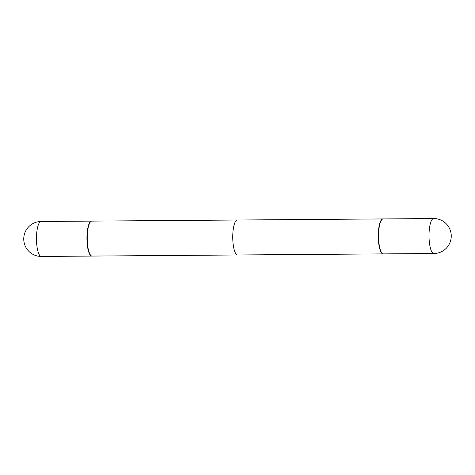 <?xml version="1.0" encoding="UTF-8"?>
<svg xmlns="http://www.w3.org/2000/svg" width="475" height="475" viewBox="0 0 475 475"><rect width="100%" height="100%" fill="white"/><g stroke="black" fill="none" stroke-linecap="round" stroke-linejoin="round"><path stroke-width="0.71" d="M91.705 221.112A17.48 4.762 89.6 0 0 91.562 221.107A17.48 4.762 89.6 0 0 91.39 221.118A17.48 4.762 89.6 0 0 86.937 238.943A17.48 4.762 89.6 0 0 91.823 256.072A17.48 4.762 89.6 0 0 91.966 256.061M378.272 237.09A17.48 4.762 89.6 0 0 383.153 253.893A17.48 4.762 89.6 0 0 383.295 253.888A17.48 4.762 89.6 0 1 383.153 253.893L237.631 254.98A17.48 4.762 -90.4 0 1 232.75 238.177A17.48 4.762 -90.4 0 1 237.369 220.02L382.892 218.933A17.48 4.762 89.6 0 0 378.272 237.09A17.48 4.762 89.6 0 0 383.153 253.893L92.108 256.067A17.48 4.762 89.6 0 1 90.755 255.366A17.48 4.762 89.6 0 1 87.228 239.263A17.48 4.762 89.6 0 1 90.505 221.831A17.48 4.762 89.6 0 1 91.847 221.107L382.892 218.933A17.48 4.762 89.6 0 0 378.272 237.09M383.177 218.928A17.48 4.762 89.6 0 0 383.004 218.939A17.48 4.762 89.6 0 0 378.551 236.77A17.48 4.762 89.6 0 0 383.438 253.893A17.48 4.762 89.6 0 1 378.551 236.77A17.48 4.762 89.6 0 1 383.004 218.939A17.48 4.762 89.6 0 1 383.177 218.928L433.639 218.553A17.48 4.762 89.6 0 0 433.467 218.565A17.48 4.762 89.6 0 0 429.02 236.71A17.48 4.762 89.6 0 0 433.901 253.513A17.48 17.48 0 0 0 451.25 235.731A17.48 17.48 0 0 0 433.639 218.553A17.48 4.762 89.6 0 0 433.467 218.565A17.48 4.762 89.6 0 0 429.02 236.71A17.48 4.762 89.6 0 0 433.901 253.513L383.438 253.893L433.901 253.513A17.48 17.48 0 0 0 451.25 235.731A17.48 17.48 0 0 0 433.639 218.553L383.177 218.928M90.505 221.831L90.244 222.116A17.183 4.679 89.6 0 0 87.02 239.252A17.183 4.679 89.6 0 0 90.493 255.081L90.755 255.366M41.361 256.447A17.48 17.48 0 0 1 23.75 239.269A17.48 17.48 0 0 1 41.099 221.487A17.48 4.762 89.6 0 0 40.927 221.498A17.48 4.762 89.6 0 0 36.48 239.643A17.48 4.762 89.6 0 0 41.361 256.447L91.823 256.072M41.099 221.487L91.562 221.107"/></g></svg>
